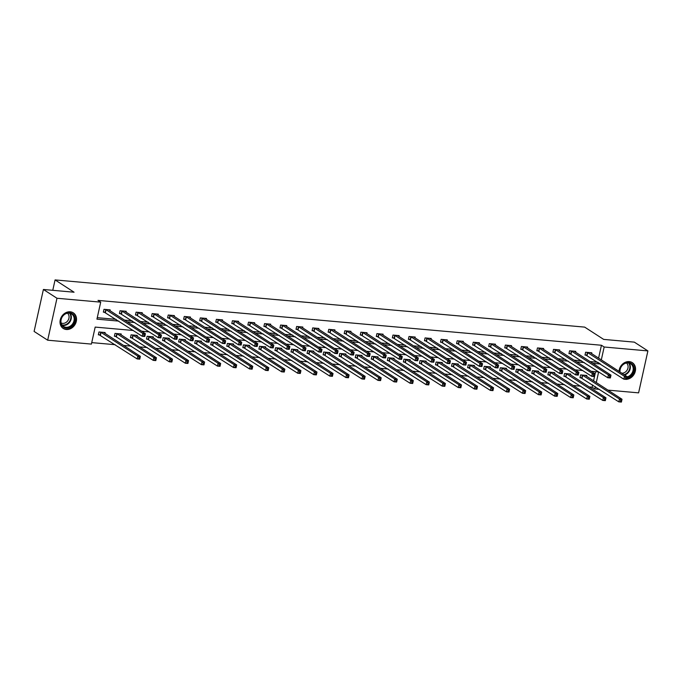 <?xml version="1.0" encoding="UTF-8"?>
<svg xmlns="http://www.w3.org/2000/svg" width="682" height="682" viewBox="0 0 682 682"><rect width="100%" height="100%" fill="white"/><g stroke="black" fill="none" stroke-linecap="round" stroke-linejoin="round"><path stroke-width="1.02" d="M70.229 311.802A9.284 7.8 -57.1 0 1 73.315 312.85A9.284 7.8 -57.1 0 1 75.719 323.174A9.284 7.8 -57.1 0 1 66.307 329.491A9.284 7.8 -57.1 0 1 63.23 328.443A9.284 7.8 -57.1 0 1 60.826 318.119A9.284 7.8 -57.1 0 1 70.229 311.802M619.043 371.4A9.284 7.8 -57.1 0 1 629.256 361.622A9.284 7.8 -57.1 0 1 632.342 362.671A9.284 7.8 -57.1 0 1 634.968 372.415A9.284 7.8 -57.1 0 1 626.426 379.32M133.28 330.489L95.182 327.096L91.405 344.095L47.672 340.199L34.1 331.426L43.401 289.475L74.065 292.211L55.072 279.918L584.662 327.113L603.664 339.397L634.328 342.134L647.9 350.915L638.599 392.858L607.901 390.121M599.521 389.379L594.866 388.962L595.369 386.685M589.137 386.933L592.147 387.206L594.866 388.962M91.738 342.611L115.173 344.7M123.553 345.45L131.225 346.132M139.605 346.882L147.278 347.564M155.667 348.314L163.33 348.996M171.719 349.738L179.392 350.42M187.772 351.17L195.444 351.852M203.824 352.603L211.497 353.285M219.885 354.035L227.549 354.717M235.938 355.467L243.61 356.149M251.99 356.891L259.663 357.581M268.043 358.323L275.716 359.005M284.104 359.755L291.768 360.437M300.157 361.187L307.821 361.869M316.209 362.619L323.882 363.301M332.262 364.043L339.934 364.734M348.314 365.475L355.987 366.157M364.376 366.907L372.04 367.589M380.428 368.34L388.101 369.022M396.481 369.772L404.153 370.454M412.533 371.204L420.206 371.886M428.594 372.628L436.258 373.318M444.647 374.06L452.319 374.742M460.7 375.492L468.372 376.174M476.752 376.924L484.425 377.606M492.813 378.357L500.477 379.039M508.866 379.78L516.53 380.471M524.918 381.212L532.591 381.894M540.971 382.645L548.643 383.327M557.024 384.077L564.696 384.759M573.085 385.509L580.749 386.191M623.203 378.766A9.284 7.8 -57.1 0 1 622.257 378.263A9.284 7.8 -57.1 0 1 621.404 377.606M55.072 279.918L52.77 290.31M592.147 387.206L592.649 384.929M593.562 380.846L595.591 371.681M586.58 376.336L586.776 375.458L580.604 374.904L579.973 377.734L581.644 377.888M570.527 374.904L570.723 374.026L564.551 373.472L563.92 376.311L565.583 376.455M554.475 373.472L554.671 372.594L548.49 372.04L547.868 374.878L549.53 375.023M538.422 372.04L538.61 371.161L532.437 370.616L531.807 373.446L533.477 373.591M522.361 370.607L522.557 369.729L516.385 369.184L515.754 372.014L517.425 372.167M506.308 369.184L506.504 368.306L500.332 367.751L499.701 370.582L501.364 370.735M490.256 367.751L490.452 366.873L484.271 366.319L483.649 369.158L485.311 369.303M474.203 366.319L474.399 365.441L468.219 364.887L467.596 367.726L469.259 367.871M458.151 364.887L458.338 364.009L452.166 363.463L451.535 366.294L453.206 366.439M442.089 363.455L442.286 362.577L436.113 362.031L435.483 364.861L437.145 365.015M426.037 362.023L426.233 361.145L420.061 360.599L419.43 363.429L421.092 363.583M409.984 360.599L410.18 359.721L404 359.167L403.377 362.006L405.04 362.151M393.932 359.167L394.119 358.289L387.947 357.735L387.316 360.573L388.987 360.718M377.871 357.735L378.067 356.857L371.895 356.302L371.264 359.141L372.935 359.286M361.818 356.302L362.014 355.424L355.842 354.879L355.211 357.709L356.874 357.862M345.765 354.87L345.962 353.992L339.781 353.447L339.159 356.277L340.821 356.43M329.713 353.447L329.909 352.568L323.728 352.014L323.098 354.845L324.768 354.998M313.652 352.014L313.848 351.136L307.676 350.582L307.045 353.421L308.716 353.566M297.599 350.582L297.795 349.704L291.623 349.15L290.992 351.989L292.655 352.134M281.547 349.15L281.743 348.272L275.571 347.726L274.94 350.557L276.602 350.701M265.494 347.718L265.69 346.84L259.51 346.294L258.887 349.124L260.55 349.278M249.442 346.294L249.629 345.407L243.457 344.862L242.826 347.692L244.497 347.846M233.38 344.862L233.576 343.984L227.404 343.43L226.774 346.268L228.444 346.413M217.328 343.43L217.524 342.552L211.352 341.997L210.721 344.836L212.383 344.981M201.275 341.997L201.471 341.119L195.291 340.574L194.668 343.404L196.331 343.549M185.223 340.565L185.41 339.687L179.238 339.142L178.607 341.972L180.278 342.125M169.162 339.133L169.358 338.255L163.186 337.709L162.555 340.54L164.226 340.693M153.109 337.709L153.305 336.831L147.133 336.277L146.502 339.116L148.165 339.261M137.056 336.277L137.252 335.399L131.072 334.845L130.45 337.684L132.112 337.829M121.004 334.845L121.2 333.967L115.019 333.413L114.397 336.252L116.059 336.397M104.943 333.413L105.139 332.535L98.967 331.989L98.336 334.819L100.007 334.973M598.583 358.169L601.447 345.254L97.995 300.395L100.706 302.152L96.938 319.159L118.762 321.103M97.27 317.676L116.051 319.347M124.431 320.097L132.103 320.779M140.492 321.52L148.156 322.211M156.545 322.953L164.217 323.635M172.597 324.385L180.27 325.067M188.65 325.817L196.322 326.499M204.711 327.249L212.375 327.931M220.763 328.673L228.436 329.363M236.816 330.105L244.488 330.787M252.869 331.537L260.541 332.219M268.93 332.969L276.594 333.651M284.982 334.402L292.655 335.084M301.035 335.834L308.707 336.516M317.087 337.258L324.76 337.948M333.14 338.69L340.812 339.372M349.201 340.122L356.865 340.804M365.254 341.554L372.926 342.236M381.306 342.986L388.979 343.668M397.359 344.41L405.031 345.101M413.42 345.842L421.084 346.524M429.472 347.274L437.145 347.956M445.525 348.707L453.198 349.389M461.578 350.139L469.25 350.821M477.639 351.562L485.303 352.253M493.691 352.995L501.355 353.677M509.744 354.427L517.416 355.109M525.796 355.859L533.469 356.541M541.849 357.291L549.522 357.973M557.91 358.723L565.574 359.405M573.963 360.147L581.635 360.838M590.015 361.579L597.679 362.261L600.39 364.018L592.726 363.336M591.609 353.66L591.806 352.782L585.633 352.227L585.003 355.066L586.665 355.211M575.557 352.227L575.753 351.349L569.572 350.795L568.95 353.634L570.612 353.779M559.504 350.795L559.692 349.917L553.52 349.372L552.889 352.202L554.56 352.355M543.443 349.363L543.639 348.485L537.467 347.939L536.836 350.77L538.507 350.923M527.391 347.939L527.587 347.061L521.415 346.507L520.784 349.346L522.446 349.491M511.338 346.507L511.534 345.629L505.353 345.075L504.731 347.914L506.394 348.059M495.285 345.075L495.473 344.197L489.301 343.643L488.67 346.482L490.341 346.627M479.224 343.643L479.42 342.765L473.248 342.219L472.617 345.049L474.288 345.194M463.172 342.211L463.368 341.332L457.196 340.787L456.565 343.617L458.227 343.771M447.119 340.787L447.315 339.909L441.135 339.355L440.512 342.185L442.175 342.338M431.067 339.355L431.263 338.477L425.082 337.922L424.46 340.761L426.122 340.906M415.006 337.922L415.202 337.044L409.03 336.49L408.399 339.329L410.07 339.474M398.953 336.49L399.149 335.612L392.977 335.067L392.346 337.897L394.008 338.042M382.9 335.058L383.096 334.18L376.924 333.634L376.293 336.465L377.956 336.618M366.848 333.626L367.044 332.748L360.863 332.202L360.241 335.033L361.903 335.186M350.795 332.202L350.983 331.324L344.811 330.77L344.18 333.609L345.851 333.754M334.734 330.77L334.93 329.892L328.758 329.338L328.127 332.177L329.798 332.322M318.682 329.338L318.878 328.46L312.706 327.906L312.075 330.744L313.737 330.889M302.629 327.906L302.825 327.028L296.644 326.482L296.022 329.312L297.684 329.466M286.576 326.473L286.764 325.595L280.592 325.05L279.961 327.88L281.632 328.033M270.515 325.05L270.711 324.172L264.539 323.618L263.908 326.456L265.579 326.601M254.463 323.618L254.659 322.739L248.487 322.185L247.856 325.024L249.518 325.169M238.41 322.185L238.606 321.307L232.426 320.753L231.803 323.592L233.466 323.737M222.358 320.753L222.554 319.875L216.373 319.329L215.751 322.16L217.413 322.305M206.296 319.321L206.493 318.443L200.32 317.897L199.69 320.728L201.361 320.881M190.244 317.897L190.44 317.019L184.268 316.465L183.637 319.295L185.299 319.449M174.191 316.465L174.387 315.587L168.215 315.033L167.584 317.872L169.247 318.017M158.139 315.033L158.335 314.155L152.154 313.601L151.532 316.439L153.194 316.584M142.086 313.601L142.274 312.723L136.102 312.177L135.471 315.007L137.142 315.152M126.025 312.168L126.221 311.29L120.049 310.745L119.418 313.575L121.089 313.729M109.973 310.736L110.169 309.858L103.996 309.313L103.366 312.143L105.028 312.296M43.401 289.475L56.973 298.256L100.706 302.152M47.672 340.199L56.973 298.256M601.447 345.254L604.158 347.01L647.9 350.915M601.302 359.925L604.158 347.01M127.15 321.844L134.823 322.535M143.203 323.277L150.875 323.959M159.256 324.709L166.928 325.391M175.317 326.141L182.981 326.823M191.369 327.573L199.042 328.255M207.422 329.005L215.094 329.687M223.474 330.429L231.147 331.12M239.527 331.861L247.199 332.543M255.588 333.293L263.252 333.975M271.641 334.726L279.313 335.408M287.693 336.158L295.366 336.84M303.746 337.581L311.418 338.272M319.807 339.014L327.471 339.696M335.859 340.446L343.532 341.128M351.912 341.878L359.585 342.56M367.965 343.31L375.637 343.992M384.026 344.734L391.69 345.424M400.078 346.166L407.742 346.848M416.131 347.598L423.803 348.28M432.183 349.031L439.856 349.713M448.236 350.463L455.908 351.145M464.297 351.895L471.961 352.577M480.35 353.319L488.022 354.009M496.402 354.751L504.075 355.433M512.455 356.183L520.127 356.865M528.516 357.615L536.18 358.297M544.568 359.047L552.241 359.729M560.621 360.471L568.294 361.162M576.674 361.903L584.346 362.585M596.273 382.602L598.634 371.954L591.192 371.289M582.803 370.548L575.131 369.857M566.751 369.115L559.078 368.433M550.698 367.683L543.025 367.001M534.637 366.251L526.973 365.569M518.584 364.819L510.92 364.137M502.532 363.395L494.859 362.705M486.479 361.963L478.807 361.281M470.427 360.531L462.754 359.849M454.365 359.099L446.701 358.417M438.313 357.666L430.64 356.984M422.26 356.234L414.588 355.552M406.208 354.81L398.535 354.12M390.147 353.378L382.483 352.696M374.094 351.946L366.422 351.264M358.041 350.514L350.369 349.832M341.989 349.082L334.316 348.4M325.936 347.658L318.264 346.968M309.875 346.226L302.211 345.544M293.823 344.794L286.15 344.112M277.77 343.361L270.098 342.679M261.718 341.929L254.045 341.247M245.656 340.506L237.992 339.815M229.604 339.073L221.931 338.391M213.551 337.641L205.879 336.959M197.499 336.209L189.826 335.527M181.438 334.777L173.774 334.095M165.385 333.345L157.713 332.663M149.332 331.921L141.66 331.23M631.447 362.185A9.224 7.749 122.9 0 1 631.873 362.432A9.224 7.749 122.9 0 1 634.746 366.405A9.224 7.749 122.9 0 1 626.528 378.936L626.784 377.811L625.752 377.717L625.496 378.851L626.528 378.945L626.408 379.405L623.834 379.175L624.465 376.336L587.296 352.381M625.752 377.717L624.465 376.336L627.031 376.566L590.135 352.628M625.496 378.851L623.834 379.175L585.105 354.58M626.784 377.811L627.031 376.566M621.498 401.613L621.754 400.479L620.722 400.394L620.475 401.528L621.498 401.613L621.379 402.082L618.804 401.851L619.435 399.013L622.01 399.243L585.113 375.305M580.084 377.257L618.804 401.851L620.475 401.528M582.266 375.049L619.435 399.013L620.722 400.394M622.01 399.243L621.754 400.479M619.725 371.843A8.039 6.743 -57.1 0 1 625.641 362.918A8.039 6.743 -57.1 0 1 633.731 366.89A8.039 6.743 -57.1 0 1 626.784 377.777M626.954 376.95A7.442 6.249 122.9 0 0 632.947 366.959A7.442 6.249 122.9 0 0 630.637 363.762A7.442 6.249 122.9 0 0 623.288 364.486A7.442 6.249 122.9 0 0 620.032 372.04M626.494 363.003A5.857 4.919 -57.1 0 1 627.892 365.211A5.857 4.919 -57.1 0 1 621.822 373.199M621.455 377.649A9.224 7.749 122.9 0 0 621.856 377.93A9.224 7.749 122.9 0 0 622.376 378.237M69.538 312.714A8.039 6.743 -57.1 0 1 74.781 320.983A8.039 6.743 -57.1 0 1 66.137 328.016A8.039 6.743 -57.1 0 1 60.894 319.747A8.039 6.743 -57.1 0 1 69.538 312.714M65.992 327.275A7.442 6.249 122.9 0 0 73.537 322.219A7.442 6.249 122.9 0 0 71.61 313.942A7.442 6.249 122.9 0 0 69.138 313.106A7.442 6.249 122.9 0 0 61.602 318.162A7.442 6.249 122.9 0 0 63.528 326.439A7.442 6.249 122.9 0 0 65.992 327.275M67.467 313.191A5.857 4.919 -57.1 0 1 68.43 319.679A5.857 4.919 -57.1 0 1 62.625 323.37A5.857 4.919 -57.1 0 1 61.141 322.97M62.429 327.829A9.224 7.749 122.9 0 0 62.829 328.11A9.224 7.749 122.9 0 0 65.89 329.15A9.224 7.749 122.9 0 0 75.242 322.884A9.224 7.749 122.9 0 0 72.846 312.62A9.224 7.749 122.9 0 0 72.42 312.373M610.475 377.513L610.722 376.379L609.699 376.285L609.444 377.419L610.475 377.513L610.347 377.973L607.781 377.743L608.404 374.912L571.243 350.949M609.699 376.285L608.404 374.912L610.978 375.143L574.082 351.204M609.444 377.419L607.781 377.743L569.052 353.148M610.722 376.379L610.978 375.143M594.423 376.08L594.67 374.947L593.638 374.853L593.391 375.987L594.423 376.08L594.295 376.541L591.72 376.311L592.351 373.48L555.182 349.516M593.638 374.853L592.351 373.48L594.926 373.71L558.029 349.772M593.391 375.987L591.72 376.311L553 351.716M594.67 374.947L594.926 373.71M605.446 400.181L605.701 399.047L604.67 398.961L604.414 400.095L605.446 400.181L605.326 400.649L602.752 400.419L603.382 397.58L605.957 397.811L569.061 373.872M564.023 375.825L602.752 400.419L604.414 400.095M566.213 373.625L603.382 397.58L604.67 398.961M605.957 397.811L605.701 399.047M589.393 398.757L589.64 397.623L588.617 397.529L588.361 398.663L589.393 398.757L589.274 399.217L586.699 398.987L587.33 396.157L589.896 396.378L553 372.449M547.97 374.392L586.699 398.987L588.361 398.663M550.161 372.193L587.33 396.157L588.617 397.529M589.896 396.378L589.64 397.623M578.362 374.648L578.617 373.514L577.586 373.421L577.339 374.554L578.362 374.648L578.242 375.109L575.668 374.878L576.299 372.048L539.13 348.084M577.586 373.421L576.299 372.048L578.873 372.278L541.977 348.34M577.339 374.554L575.668 374.878L536.947 350.292M578.617 373.514L578.873 372.278M562.309 373.216L562.565 372.082L561.533 371.997L561.277 373.131L562.309 373.216L562.19 373.685L559.615 373.455L560.246 370.616L523.077 346.652M561.533 371.997L560.246 370.616L562.821 370.846L525.924 346.908M561.277 373.131L559.615 373.455L520.886 348.86M562.565 372.082L562.821 370.846M546.256 371.784L546.504 370.65L545.481 370.565L545.225 371.699L546.256 371.784L546.137 372.253L543.563 372.022L544.185 369.184L507.024 345.228M545.481 370.565L544.185 369.184L546.759 369.414L509.863 345.476M545.225 371.699L543.563 372.022L504.833 347.428M546.504 370.65L546.759 369.414M573.34 397.325L573.588 396.191L572.565 396.097L572.309 397.231L573.34 397.325L573.212 397.785L570.646 397.555L571.269 394.725L573.843 394.955L536.947 371.017M531.917 372.96L570.646 397.555L572.309 397.231M534.108 370.761L571.269 394.725L572.565 396.097M573.843 394.955L573.588 396.191M557.288 395.892L557.535 394.759L556.503 394.665L556.256 395.799L557.288 395.892L557.16 396.353L554.585 396.123L555.216 393.292L557.791 393.523L520.895 369.584M515.865 371.537L554.585 396.123L556.256 395.799M518.047 369.329L555.216 393.292L556.503 394.665M557.791 393.523L557.535 394.759M541.227 394.46L541.482 393.326L540.451 393.233L540.204 394.367L541.227 394.46L541.107 394.921L538.533 394.699L539.164 391.86L541.738 392.09L504.842 368.152M499.812 370.104L538.533 394.699L540.204 394.367M501.995 367.896L539.164 391.86L540.451 393.233M541.738 392.09L541.482 393.326M525.174 393.028L525.43 391.894L524.398 391.809L524.143 392.943L525.174 393.028L525.055 393.497L522.48 393.267L523.111 390.428L525.677 390.658L488.781 366.72M483.751 368.672L522.48 393.267L524.143 392.943M485.942 366.473L523.111 390.428L524.398 391.809M525.677 390.658L525.43 391.894M509.122 391.604L509.369 390.471L508.346 390.377L508.09 391.511L509.122 391.604L508.994 392.065L506.428 391.835L507.05 388.996L509.624 389.226L472.728 365.288M467.699 367.24L506.428 391.835L508.09 391.511M469.889 365.041L507.05 388.996L508.346 390.377M509.624 389.226L509.369 390.471M493.069 390.172L493.316 389.038L492.285 388.945L492.037 390.078L493.069 390.172L492.941 390.633L490.367 390.402L490.997 387.572L493.572 387.802L456.676 363.864M451.646 365.808L490.367 390.402L492.037 390.078M453.828 363.608L490.997 387.572L492.285 388.945M493.572 387.802L493.316 389.038M477.008 388.74L477.264 387.606L476.232 387.512L475.985 388.646L477.008 388.74L476.889 389.2L474.314 388.97L474.945 386.14L477.519 386.37L440.623 362.432M435.593 364.376L474.314 388.97L475.985 388.646M437.776 362.176L474.945 386.14L476.232 387.512M477.519 386.37L477.264 387.606M460.955 387.308L461.211 386.174L460.179 386.08L459.924 387.214L460.955 387.308L460.836 387.768L458.261 387.547L458.892 384.708L461.458 384.938L424.562 361M419.532 362.952L458.261 387.547L459.924 387.214M421.723 360.744L458.892 384.708L460.179 386.08M461.458 384.938L461.211 386.174M444.903 385.876L445.15 384.742L444.127 384.657L443.871 385.79L444.903 385.876L444.783 386.344L442.209 386.114L442.831 383.275L445.406 383.506L408.509 359.567M403.48 361.52L442.209 386.114L443.871 385.79M405.671 359.312L442.831 383.275L444.127 384.657M445.406 383.506L445.15 384.742M428.85 384.452L429.097 383.318L428.066 383.224L427.819 384.358L428.85 384.452L428.722 384.912L426.156 384.682L426.779 381.843L429.353 382.073L392.457 358.135M387.427 360.087L426.156 384.682L427.819 384.358M389.618 357.888L426.779 381.843L428.066 383.224M429.353 382.073L429.097 383.318M412.789 383.02L413.045 381.886L412.013 381.792L411.766 382.926L412.789 383.02L412.67 383.48L410.095 383.25L410.726 380.42L413.301 380.641L376.404 356.712M371.375 358.655L410.095 383.25L411.766 382.926M373.557 356.456L410.726 380.42L412.013 381.792M413.301 380.641L413.045 381.886M396.736 381.588L396.992 380.454L395.961 380.36L395.713 381.494L396.736 381.588L396.617 382.048L394.043 381.818L394.673 378.987L397.248 379.218L360.352 355.279M355.322 357.223L394.043 381.818L395.713 381.494M357.504 355.024L394.673 378.987L395.961 380.36M397.248 379.218L396.992 380.454M380.684 380.155L380.931 379.022L379.908 378.928L379.652 380.062L380.684 380.155L380.565 380.616L377.99 380.385L378.621 377.555L381.187 377.785L344.291 353.847M339.261 355.799L377.99 380.385L379.652 380.062M341.452 353.591L378.621 377.555L379.908 378.928M381.187 377.785L380.931 379.022M364.631 378.723L364.879 377.589L363.856 377.504L363.6 378.629L364.631 378.723L364.503 379.192L361.937 378.962L362.56 376.123L365.134 376.353L328.238 352.415M323.208 354.367L361.937 378.962L363.6 378.629M325.399 352.159L362.56 376.123L363.856 377.504M365.134 376.353L364.879 377.589M348.579 377.291L348.826 376.157L347.794 376.072L347.547 377.206L348.579 377.291L348.451 377.76L345.876 377.53L346.507 374.691L349.082 374.921L312.185 350.983M307.156 352.935L345.876 377.53L347.547 377.206M309.338 350.736L346.507 374.691L347.794 376.072M349.082 374.921L348.826 376.157M332.518 375.867L332.773 374.733L331.742 374.64L331.495 375.773L332.518 375.867L332.398 376.328L329.824 376.097L330.455 373.267L333.029 373.489L296.133 349.559M291.103 351.503L329.824 376.097L331.495 375.773M293.286 349.303L330.455 373.267L331.742 374.64M333.029 373.489L332.773 374.733M316.465 374.435L316.721 373.301L315.689 373.207L315.434 374.341L316.465 374.435L316.346 374.895L313.771 374.665L314.402 371.835L316.968 372.065L280.072 348.127M275.042 350.071L313.771 374.665L315.434 374.341M277.233 347.871L314.402 371.835L315.689 373.207M316.968 372.065L316.721 373.301M300.412 373.003L300.66 371.869L299.637 371.775L299.381 372.909L300.412 373.003L300.293 373.463L297.719 373.233L298.341 370.403L300.915 370.633L264.019 346.695M258.99 348.647L297.719 373.233L299.381 372.909M261.18 346.439L298.341 370.403L299.637 371.775M300.915 370.633L300.66 371.869M284.36 371.571L284.607 370.437L283.576 370.343L283.328 371.477L284.36 371.571L284.232 372.031L281.657 371.809L282.288 368.971L284.863 369.201L247.967 345.262M242.937 347.215L281.657 371.809L283.328 371.477M245.119 345.007L282.288 368.971L283.576 370.343M284.863 369.201L284.607 370.437M530.204 370.36L530.451 369.226L529.42 369.132L529.172 370.266L530.204 370.36L530.076 370.82L527.51 370.59L528.132 367.76L490.972 343.796M529.42 369.132L528.132 367.76L530.707 367.982L493.811 344.052M529.172 370.266L527.51 370.59L488.781 345.996M530.451 369.226L530.707 367.982M514.143 368.928L514.399 367.794L513.367 367.7L513.12 368.834L514.143 368.928L514.023 369.388L511.449 369.158L512.08 366.328L474.911 342.364M513.367 367.7L512.08 366.328L514.654 366.558L477.758 342.62M513.12 368.834L511.449 369.158L472.728 344.563M514.399 367.794L514.654 366.558M498.09 367.496L498.346 366.362L497.314 366.268L497.067 367.402L498.09 367.496L497.971 367.956L495.396 367.726L496.027 364.896L458.858 340.932M497.314 366.268L496.027 364.896L498.602 365.126L461.705 341.188M497.067 367.402L495.396 367.726L456.676 343.14M498.346 366.362L498.602 365.126M482.038 366.063L482.285 364.93L481.262 364.836L481.006 365.97L482.038 366.063L481.918 366.524L479.344 366.302L479.975 363.463L442.806 339.5M481.262 364.836L479.975 363.463L482.541 363.694L445.644 339.755M481.006 365.97L479.344 366.302L440.615 341.708M482.285 364.93L482.541 363.694M465.985 364.631L466.232 363.497L465.209 363.412L464.954 364.546L465.985 364.631L465.857 365.1L463.291 364.87L463.913 362.031L426.753 338.076M465.209 363.412L463.913 362.031L466.488 362.261L429.592 338.323M464.954 364.546L463.291 364.87L424.562 340.275M466.232 363.497L466.488 362.261M449.932 363.208L450.18 362.074L449.148 361.98L448.901 363.114L449.932 363.208L449.805 363.668L447.23 363.438L447.861 360.608L410.692 336.644M449.148 361.98L447.861 360.608L450.435 360.829L413.539 336.891M448.901 363.114L447.23 363.438L408.509 338.843M450.18 362.074L450.435 360.829M433.871 361.775L434.127 360.642L433.096 360.548L432.848 361.682L433.871 361.775L433.752 362.236L431.177 362.006L431.808 359.175L394.639 335.212M433.096 360.548L431.808 359.175L434.383 359.405L397.487 335.467M432.848 361.682L431.177 362.006L392.457 337.411M434.127 360.642L434.383 359.405M417.819 360.343L418.075 359.209L417.043 359.116L416.787 360.249L417.819 360.343L417.699 360.804L415.125 360.573L415.756 357.743L378.587 333.779M417.043 359.116L415.756 357.743L418.322 357.973L381.426 334.035M416.787 360.249L415.125 360.573L376.396 335.979M418.075 359.209L418.322 357.973M401.766 358.911L402.013 357.777L400.99 357.683L400.735 358.817L401.766 358.911L401.647 359.371L399.072 359.15L399.695 356.311L362.534 332.347M400.99 357.683L399.695 356.311L402.269 356.541L365.373 332.603M400.735 358.817L399.072 359.15L360.343 334.555M402.013 357.777L402.269 356.541M385.714 357.479L385.961 356.345L384.929 356.26L384.682 357.394L385.714 357.479L385.586 357.948L383.011 357.718L383.642 354.879L346.473 330.923M384.929 356.26L383.642 354.879L386.217 355.109L349.32 331.171M384.682 357.394L383.011 357.718L344.291 333.123M385.961 356.345L386.217 355.109M369.653 356.055L369.908 354.921L368.877 354.828L368.63 355.961L369.653 356.055L369.533 356.516L366.959 356.285L367.589 353.447L330.42 329.491M368.877 354.828L367.589 353.447L370.164 353.677L333.268 329.738M368.63 355.961L366.959 356.285L328.238 331.691M369.908 354.921L370.164 353.677M353.6 354.623L353.856 353.489L352.824 353.395L352.568 354.529L353.6 354.623L353.481 355.083L350.906 354.853L351.537 352.023L314.368 328.059M352.824 353.395L351.537 352.023L354.111 352.253L317.215 328.315M352.568 354.529L350.906 354.853L312.177 330.258M353.856 353.489L354.111 352.253M337.547 353.191L337.795 352.057L336.772 351.963L336.516 353.097L337.547 353.191L337.428 353.651L334.853 353.421L335.484 350.591L298.315 326.627M336.772 351.963L335.484 350.591L338.05 350.821L301.154 326.883M336.516 353.097L334.853 353.421L296.124 328.826M337.795 352.057L338.05 350.821M321.495 351.759L321.742 350.625L320.711 350.531L320.463 351.665L321.495 351.759L321.367 352.219L318.801 351.989L319.423 349.158L282.263 325.195M320.711 350.531L319.423 349.158L321.998 349.389L285.102 325.45M320.463 351.665L318.801 351.989L280.072 327.403M321.742 350.625L321.998 349.389M305.442 350.326L305.689 349.193L304.658 349.107L304.411 350.241L305.442 350.326L305.314 350.795L302.74 350.565L303.371 347.726L266.202 323.762M304.658 349.107L303.371 347.726L305.945 347.956L269.049 324.018M304.411 350.241L302.74 350.565L264.019 325.97M305.689 349.193L305.945 347.956M289.381 348.894L289.637 347.76L288.605 347.675L288.358 348.809L289.381 348.894L289.262 349.363L286.687 349.133L287.318 346.294L250.149 322.339M288.605 347.675L287.318 346.294L289.893 346.524L252.996 322.586M288.358 348.809L286.687 349.133L247.967 324.538M289.637 347.76L289.893 346.524M273.329 347.47L273.584 346.337L272.553 346.243L272.297 347.377L273.329 347.47L273.209 347.931L270.635 347.701L271.265 344.87L234.097 320.907M272.553 346.243L271.265 344.87L273.832 345.092L236.935 321.162M272.297 347.377L270.635 347.701L231.906 323.106M273.584 346.337L273.832 345.092M257.276 346.038L257.523 344.904L256.5 344.811L256.244 345.945L257.276 346.038L257.148 346.499L254.582 346.268L255.204 343.438L218.044 319.474M256.5 344.811L255.204 343.438L257.779 343.668L220.883 319.73M256.244 345.945L254.582 346.268L215.853 321.674M257.523 344.904L257.779 343.668M241.223 344.606L241.471 343.472L240.439 343.378L240.192 344.512L241.223 344.606L241.096 345.066L238.521 344.836L239.152 342.006L201.983 318.042M240.439 343.378L239.152 342.006L241.726 342.236L204.83 318.298M240.192 344.512L238.521 344.836L199.8 320.25M241.471 343.472L241.726 342.236M225.162 343.174L225.418 342.04L224.387 341.946L224.139 343.08L225.162 343.174L225.043 343.634L222.468 343.413L223.099 340.574L185.93 316.61M224.387 341.946L223.099 340.574L225.674 340.804L188.778 316.866M224.139 343.08L222.468 343.413L183.748 318.818M225.418 342.04L225.674 340.804M268.299 370.138L268.555 369.005L267.523 368.919L267.276 370.053L268.299 370.138L268.179 370.607L265.605 370.377L266.236 367.538L268.81 367.769L231.914 343.83M226.884 345.783L265.605 370.377L267.276 370.053M229.067 343.583L266.236 367.538L267.523 368.919M268.81 367.769L268.555 369.005M252.246 368.715L252.502 367.581L251.47 367.487L251.215 368.621L252.246 368.715L252.127 369.175L249.552 368.945L250.183 366.106L252.758 366.336L215.862 342.398M210.823 344.35L249.552 368.945L251.215 368.621M213.014 342.151L250.183 366.106L251.47 367.487M252.758 366.336L252.502 367.581M236.194 367.283L236.441 366.149L235.418 366.055L235.162 367.189L236.194 367.283L236.074 367.743L233.5 367.513L234.122 364.682L236.697 364.913L199.8 340.974M194.771 342.918L233.5 367.513L235.162 367.189M196.962 340.719L234.122 364.682L235.418 366.055M236.697 364.913L236.441 366.149M220.141 365.85L220.388 364.717L219.357 364.623L219.11 365.757L220.141 365.85L220.013 366.311L217.447 366.081L218.07 363.25L220.644 363.48L183.748 339.542M178.718 341.486L217.447 366.081L219.11 365.757M180.909 339.286L218.07 363.25L219.357 364.623M220.644 363.48L220.388 364.717M209.11 341.742L209.365 340.608L208.334 340.523L208.078 341.656L209.11 341.742L208.99 342.211L206.416 341.98L207.047 339.142L169.878 315.186M208.334 340.523L207.047 339.142L209.613 339.372L172.716 315.434M208.078 341.656L206.416 341.98L167.687 317.386M209.365 340.608L209.613 339.372M204.08 364.418L204.336 363.284L203.304 363.191L203.057 364.324L204.08 364.418L203.961 364.879L201.386 364.648L202.017 361.818L204.591 362.048L167.695 338.11M162.666 340.062L201.386 364.648L203.057 364.324M164.848 337.854L202.017 361.818L203.304 363.191M204.591 362.048L204.336 363.284M193.057 340.318L193.304 339.184L192.281 339.09L192.026 340.224L193.057 340.318L192.938 340.778L190.363 340.548L190.986 337.709L153.825 313.754M192.281 339.09L190.986 337.709L193.56 337.94L156.664 314.001M192.026 340.224L190.363 340.548L151.634 315.954M193.304 339.184L193.56 337.94M188.027 362.986L188.283 361.852L187.252 361.767L187.004 362.901L188.027 362.986L187.908 363.455L185.334 363.225L185.964 360.386L188.539 360.616L151.643 336.678M146.613 338.63L185.334 363.225L187.004 362.901M148.795 336.422L185.964 360.386L187.252 361.767M188.539 360.616L188.283 361.852M177.005 338.886L177.252 337.752L176.22 337.658L175.973 338.792L177.005 338.886L176.877 339.346L174.311 339.116L174.933 336.286L137.773 312.322M176.22 337.658L174.933 336.286L177.508 336.516L140.611 312.578M175.973 338.792L174.311 339.116L135.582 314.521M177.252 337.752L177.508 336.516M171.975 361.554L172.231 360.428L171.199 360.335L170.943 361.469L171.975 361.554L171.855 362.023L169.281 361.792L169.912 358.954L172.478 359.184L135.582 335.246M130.552 337.198L169.281 361.792L170.943 361.469M132.743 334.998L169.912 358.954L171.199 360.335M172.478 359.184L172.231 360.428M160.943 337.454L161.199 336.32L160.168 336.226L159.92 337.36L160.943 337.454L160.824 337.914L158.25 337.684L158.88 334.853L121.711 310.89M160.168 336.226L158.88 334.853L161.455 335.084L124.559 311.145M159.92 337.36L158.25 337.684L119.529 313.089M161.199 336.32L161.455 335.084M155.922 360.13L156.169 358.996L155.146 358.903L154.891 360.036L155.922 360.13L155.794 360.59L153.228 360.36L153.851 357.53L156.425 357.752L119.529 333.822M114.499 335.766L153.228 360.36L154.891 360.036M116.69 333.566L153.851 357.53L155.146 358.903M156.425 357.752L156.169 358.996M144.891 336.021L145.147 334.888L144.115 334.794L143.859 335.928L144.891 336.021L144.772 336.482L142.197 336.26L142.828 333.421L105.659 309.458M144.115 334.794L142.828 333.421L145.402 333.651L108.506 309.713M143.859 335.928L142.197 336.26L103.476 311.665M145.147 334.888L145.402 333.651M139.87 358.698L140.117 357.564L139.085 357.47L138.838 358.604L139.87 358.698L139.742 359.158L137.167 358.928L137.798 356.098L140.373 356.328L103.476 332.39M98.447 334.333L137.167 358.928L138.838 358.604M100.629 332.134L137.798 356.098L139.085 357.47M140.373 356.328L140.117 357.564M587.713 352.577L587.083 355.407M587.432 352.432L586.81 355.271M581.78 377.947L582.411 375.109M582.061 378.084L582.684 375.245M629.068 363.08A7.442 6.249 -57.1 0 1 630.117 365.134A7.442 6.249 -57.1 0 1 624.601 374.998M624.09 374.665A7.195 6.044 122.9 0 0 629.639 365.058A7.195 6.044 122.9 0 0 628.54 362.969M70.041 313.26A7.442 6.249 -57.1 0 1 70.263 321.299A7.442 6.249 -57.1 0 1 63.17 325.45A7.442 6.249 -57.1 0 1 62.258 325.297M61.943 324.854A7.195 6.044 122.9 0 0 62.949 325.041A7.195 6.044 122.9 0 0 69.845 320.958A7.195 6.044 122.9 0 0 69.513 313.149M571.661 351.145L571.03 353.975M571.38 351.008L570.749 353.839M555.6 349.713L554.978 352.543M555.327 349.576L554.696 352.406M565.728 376.515L566.35 373.676M566 376.652L566.631 373.813M549.675 375.083L550.297 372.244M549.948 375.219L550.579 372.389M539.547 348.28L538.916 351.119M539.274 348.144L538.644 350.974M523.495 346.848L522.864 349.687M523.213 346.712L522.591 349.551M507.442 345.416L506.811 348.255M507.161 345.28L506.538 348.118M533.614 373.651L534.245 370.82M533.895 373.787L534.526 370.957M517.561 372.219L518.192 369.388M517.843 372.355L518.465 369.525M501.509 370.795L502.14 367.956M501.782 370.931L502.412 368.092M485.456 369.363L486.078 366.524M485.729 369.499L486.36 366.66M469.395 367.93L470.026 365.092M469.676 368.067L470.307 365.237M453.342 366.498L453.973 363.668M453.624 366.635L454.246 363.804M437.29 365.066L437.921 362.236M437.563 365.202L438.194 362.372M421.237 363.634L421.86 360.804M421.51 363.779L422.141 360.94M405.185 362.21L405.807 359.371M405.458 362.347L406.088 359.508M389.124 360.778L389.754 357.939M389.405 360.914L390.027 358.084M373.071 359.346L373.702 356.516M373.352 359.482L373.975 356.652M357.018 357.914L357.649 355.083M357.291 358.05L357.922 355.22M340.966 356.481L341.588 353.651M341.239 356.626L341.87 353.788M324.905 355.058L325.536 352.219M325.186 355.194L325.817 352.355M308.852 353.626L309.483 350.787M309.134 353.762L309.756 350.923M292.8 352.193L293.43 349.355M293.072 352.33L293.703 349.499M276.747 350.761L277.369 347.931M277.02 350.898L277.651 348.067M260.686 349.329L261.317 346.499M260.967 349.465L261.598 346.635M244.633 347.905L245.264 345.066M244.915 348.042L245.537 345.203M491.39 343.992L490.759 346.823M491.108 343.856L490.477 346.686M475.328 342.56L474.706 345.39M475.056 342.424L474.425 345.254M459.276 341.128L458.645 343.967M459.003 340.991L458.372 343.822M443.223 339.696L442.592 342.535M442.942 339.559L442.32 342.398M427.171 338.263L426.54 341.102M426.889 338.127L426.259 340.966M411.11 336.84L410.487 339.67M410.837 336.695L410.206 339.534M395.057 335.408L394.426 338.238M394.784 335.271L394.153 338.102M379.004 333.975L378.374 336.806M378.723 333.839L378.101 336.669M362.952 332.543L362.321 335.382M362.671 332.407L362.04 335.237M346.891 331.111L346.268 333.95M346.618 330.975L345.987 333.813M330.838 329.687L330.216 332.518M330.565 329.542L329.935 332.381M314.786 328.255L314.155 331.085M314.504 328.119L313.882 330.949M298.733 326.823L298.102 329.653M298.452 326.687L297.829 329.517M282.68 325.391L282.05 328.23M282.399 325.254L281.768 328.085M266.619 323.959L265.997 326.797M266.347 323.822L265.716 326.661M250.567 322.526L249.936 325.365M250.294 322.39L249.663 325.229M234.514 321.103L233.883 323.933M234.233 320.958L233.611 323.797M218.462 319.67L217.831 322.501M218.18 319.534L217.549 322.364M202.401 318.238L201.778 321.069M202.128 318.102L201.497 320.932M186.348 316.806L185.717 319.645M186.075 316.67L185.444 319.508M228.581 346.473L229.212 343.634M228.854 346.609L229.484 343.771M212.528 345.041L213.151 342.202M212.801 345.177L213.432 342.347M196.476 343.609L197.098 340.778M196.748 343.745L197.379 340.915M180.415 342.176L181.045 339.346M180.696 342.313L181.327 339.483M170.295 315.374L169.665 318.213M170.014 315.237L169.392 318.076M164.362 340.744L164.993 337.914M164.643 340.889L165.266 338.05M154.243 313.95L153.612 316.78M153.962 313.805L153.339 316.644M148.309 339.321L148.94 336.482M148.582 339.457L149.213 336.618M138.182 312.518L137.559 315.348M137.909 312.382L137.278 315.212M132.257 337.888L132.879 335.05M132.53 338.025L133.16 335.186M122.129 311.086L121.507 313.916M121.856 310.949L121.225 313.78M116.196 336.456L116.827 333.626M116.477 336.593L117.108 333.762M106.077 309.654L105.446 312.492M105.804 309.517L105.173 312.347M100.143 335.024L100.774 332.194M100.424 335.16L101.047 332.33"/></g></svg>
